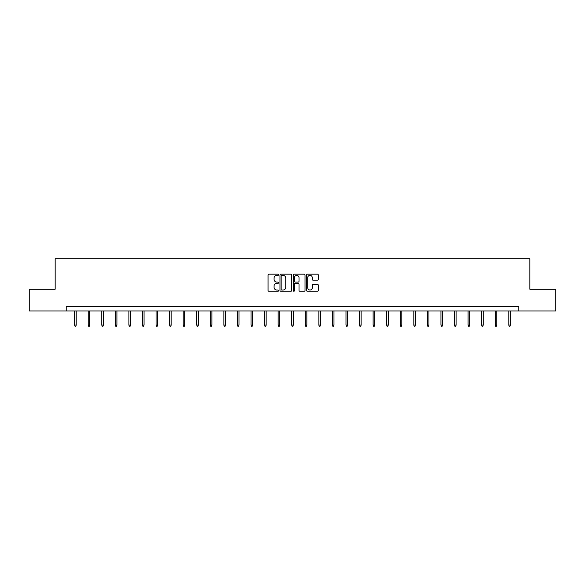 <?xml version="1.0" encoding="UTF-8"?>
<svg xmlns="http://www.w3.org/2000/svg" width="585" height="585" viewBox="0 0 585 585"><rect width="100%" height="100%" fill="white"/><g stroke="black" fill="none" stroke-linecap="round" stroke-linejoin="round"><path stroke-width="0.88" d="M278.584 274.767A0.6 0.6 0 0 0 277.985 274.168L268.917 274.168A0.856 0.856 0 0 0 268.062 275.023L268.062 290.387A0.856 0.856 0 0 0 268.917 291.242L277.985 291.242A0.6 0.6 0 0 0 278.584 290.65A0.6 0.6 0 0 0 277.985 290.05L276.815 290.05A2.735 2.735 0 0 1 274.08 287.315L274.08 286.036A2.735 2.735 0 0 1 276.815 283.308L277.985 283.308A0.6 0.6 0 0 0 278.584 282.709A0.6 0.6 0 0 0 277.985 282.109L276.815 282.109A2.735 2.735 0 0 1 274.08 279.381L274.08 278.094A2.735 2.735 0 0 1 276.815 275.367L277.985 275.367A0.6 0.6 0 0 0 278.584 274.767M317.45 280.186A0.856 0.856 0 0 0 318.298 279.337L318.298 275.023A0.856 0.856 0 0 0 317.45 274.168L307.374 274.168A0.856 0.856 0 0 0 306.518 275.023L306.518 290.387A0.856 0.856 0 0 0 307.374 291.242L317.45 291.242A0.856 0.856 0 0 0 318.298 290.387L318.298 285.18A0.856 0.856 0 0 0 317.45 284.332L313.136 284.332A0.856 0.856 0 0 0 312.28 285.18L312.28 287.769A2.281 2.281 0 0 1 309.999 290.05A2.281 2.281 0 0 1 307.717 287.769L307.717 277.648A2.281 2.281 0 0 1 309.999 275.367A2.281 2.281 0 0 1 312.28 277.648L312.28 279.337A0.856 0.856 0 0 0 313.136 280.186L317.45 280.186M66.215 310.971L29.25 310.971L29.25 289.231L55.165 289.231L55.165 258.789L529.834 258.789L529.834 289.231L555.75 289.231L555.75 310.971L518.785 310.971L518.785 306.62L66.215 306.62L66.215 310.971L518.785 310.971M291.754 275.023A0.856 0.856 0 0 0 290.899 274.168L280.829 274.168A0.856 0.856 0 0 0 279.974 275.023L279.974 290.387A0.856 0.856 0 0 0 280.829 291.242L290.899 291.242A0.856 0.856 0 0 0 291.754 290.387L291.754 275.023M294.101 274.168L304.171 274.168A0.856 0.856 0 0 1 305.026 275.023L305.026 290.387A0.856 0.856 0 0 1 304.171 291.242L299.864 291.242A0.856 0.856 0 0 1 299.008 290.387L299.008 284.156A0.856 0.856 0 0 0 298.153 283.308L295.293 283.308A0.856 0.856 0 0 0 294.445 284.156L294.445 290.65A0.6 0.6 0 0 1 293.845 291.242A0.6 0.6 0 0 1 293.246 290.65L293.246 275.023A0.856 0.856 0 0 1 294.101 274.168M281.765 275.367A0.6 0.6 0 0 0 281.166 275.966L281.166 289.451A0.6 0.6 0 0 0 281.765 290.05L283.001 290.05A2.735 2.735 0 0 0 285.736 287.315L285.736 278.094A2.735 2.735 0 0 0 283.001 275.367L281.765 275.367M299.008 277.692A2.281 2.281 0 0 0 296.727 275.411A2.281 2.281 0 0 0 294.445 277.692L294.445 281.253A0.856 0.856 0 0 0 295.293 282.109L298.153 282.109A0.856 0.856 0 0 0 299.008 281.253L299.008 277.692M76.211 325.077L75.867 326.211L74.997 326.211L74.646 325.077L76.211 325.077L76.211 310.971M74.646 325.077L74.646 310.971M89.783 325.077L89.432 326.211L88.562 326.211L88.211 325.077L89.783 325.077L89.783 310.971M88.211 325.077L88.211 310.971M103.348 325.077L102.997 326.211L102.126 326.211L101.783 325.077L103.348 325.077L103.348 310.971M101.783 325.077L101.783 310.971M116.912 325.077L116.569 326.211L115.698 326.211L115.347 325.077L116.912 325.077L116.912 310.971M115.347 325.077L115.347 310.971M130.477 325.077L130.133 326.211L129.263 326.211L128.912 325.077L130.477 325.077L130.477 310.971M128.912 325.077L128.912 310.971M144.049 325.077L143.698 326.211L142.828 326.211L142.484 325.077L144.049 325.077L144.049 310.971M142.484 325.077L142.484 310.971M157.614 325.077L157.263 326.211L156.4 326.211L156.049 325.077L157.614 325.077L157.614 310.971M156.049 325.077L156.049 310.971M171.178 325.077L170.835 326.211L169.964 326.211L169.613 325.077L171.178 325.077L171.178 310.971M169.613 325.077L169.613 310.971M184.75 325.077L184.399 326.211L183.529 326.211L183.185 325.077L184.75 325.077L184.75 310.971M183.185 325.077L183.185 310.971M198.315 325.077L197.964 326.211L197.094 326.211L196.75 325.077L198.315 325.077L198.315 310.971M196.75 325.077L196.75 310.971M211.88 325.077L211.536 326.211L210.666 326.211L210.315 325.077L211.88 325.077L211.88 310.971M210.315 325.077L210.315 310.971M225.452 325.077L225.101 326.211L224.23 326.211L223.88 325.077L225.452 325.077L225.452 310.971M223.88 325.077L223.88 310.971M239.016 325.077L238.665 326.211L237.795 326.211L237.452 325.077L239.016 325.077L239.016 310.971M237.452 325.077L237.452 310.971M252.581 325.077L252.237 326.211L251.367 326.211L251.016 325.077L252.581 325.077L252.581 310.971M251.016 325.077L251.016 310.971M266.146 325.077L265.802 326.211L264.932 326.211L264.581 325.077L266.146 325.077L266.146 310.971M264.581 325.077L264.581 310.971M279.718 325.077L279.367 326.211L278.497 326.211L278.153 325.077L279.718 325.077L279.718 310.971M278.153 325.077L278.153 310.971M293.282 325.077L292.931 326.211L292.069 326.211L291.718 325.077L293.282 325.077L293.282 310.971M291.718 325.077L291.718 310.971M306.847 325.077L306.503 326.211L305.633 326.211L305.282 325.077L306.847 325.077L306.847 310.971M305.282 325.077L305.282 310.971M320.419 325.077L320.068 326.211L319.198 326.211L318.854 325.077L320.419 325.077L320.419 310.971M318.854 325.077L318.854 310.971M333.984 325.077L333.633 326.211L332.763 326.211L332.419 325.077L333.984 325.077L333.984 310.971M332.419 325.077L332.419 310.971M347.548 325.077L347.205 326.211L346.335 326.211L345.984 325.077L347.548 325.077L347.548 310.971M345.984 325.077L345.984 310.971M361.12 325.077L360.769 326.211L359.899 326.211L359.548 325.077L361.12 325.077L361.12 310.971M359.548 325.077L359.548 310.971M374.685 325.077L374.334 326.211L373.464 326.211L373.12 325.077L374.685 325.077L374.685 310.971M373.12 325.077L373.12 310.971M388.25 325.077L387.906 326.211L387.036 326.211L386.685 325.077L388.25 325.077L388.25 310.971M386.685 325.077L386.685 310.971M401.815 325.077L401.471 326.211L400.601 326.211L400.25 325.077L401.815 325.077L401.815 310.971M400.25 325.077L400.25 310.971M415.387 325.077L415.036 326.211L414.165 326.211L413.822 325.077L415.387 325.077L415.387 310.971M413.822 325.077L413.822 310.971M428.951 325.077L428.6 326.211L427.737 326.211L427.386 325.077L428.951 325.077L428.951 310.971M427.386 325.077L427.386 310.971M442.516 325.077L442.172 326.211L441.302 326.211L440.951 325.077L442.516 325.077L442.516 310.971M440.951 325.077L440.951 310.971M456.088 325.077L455.737 326.211L454.867 326.211L454.523 325.077L456.088 325.077L456.088 310.971M454.523 325.077L454.523 310.971M469.653 325.077L469.302 326.211L468.431 326.211L468.088 325.077L469.653 325.077L469.653 310.971M468.088 325.077L468.088 310.971M483.217 325.077L482.874 326.211L482.003 326.211L481.652 325.077L483.217 325.077L483.217 310.971M481.652 325.077L481.652 310.971M496.789 325.077L496.438 326.211L495.568 326.211L495.217 325.077L496.789 325.077L496.789 310.971M495.217 325.077L495.217 310.971M510.354 325.077L510.003 326.211L509.133 326.211L508.789 325.077L510.354 325.077L510.354 310.971M508.789 325.077L508.789 310.971"/></g></svg>
